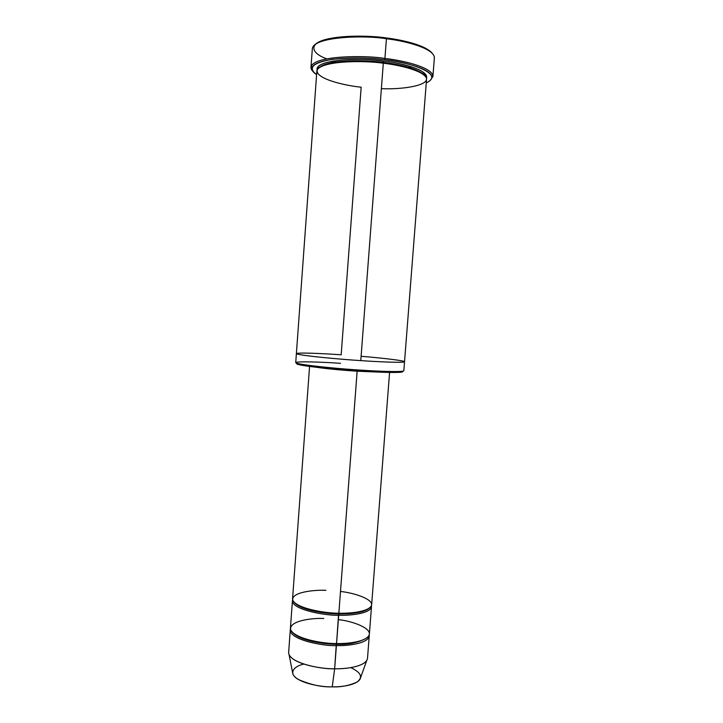 <?xml version="1.0" encoding="UTF-8"?>
<svg xmlns="http://www.w3.org/2000/svg" width="723" height="723" viewBox="0 0 723 723"><rect width="100%" height="100%" fill="white"/><g stroke="black" fill="none" stroke-linecap="round" stroke-linejoin="round"><path stroke-width="1.08" d="M340.497 591.459C354.776 592.959 374.297 599.521 371.36 605.829C367.935 611.938 349.552 613.565 338.852 613.212L357.171 370.899L382.738 372.264L357.144 371.206C347.311 370.592 328.414 369.073 316.358 367.266C328.414 369.073 347.311 370.592 357.144 371.206L338.852 613.212C326.769 613.42 297.551 608.947 292.869 600.442C290.565 592.128 314.478 589.715 325.919 590.33M312.345 49.553C311.035 36.267 366.76 34.984 386.416 38.771L386.272 37.948C369.019 35.174 326.371 34.523 315.255 44.374M333.104 61.03L338.147 62.449L333.104 61.03M333.303 62.422L330.519 61.563M431.739 76.439L432.842 75.445C430.456 66.688 401.554 60.262 384.925 58.464C402.196 60.262 433.05 67.384 432.914 76.484L434.369 57.903C434.559 48.107 403.696 40.615 386.416 38.771L384.925 58.464L386.416 38.771C367.203 35.192 313.746 35.996 312.327 48.721L310.98 67.311C312.336 55.499 365.711 55.038 384.925 58.464L384.618 59.81C400.94 61.572 429.345 67.863 431.739 76.439C432.2 78.852 430.375 80.994 426.263 82.847C446.525 73.683 406.037 61.338 384.618 59.81C370.122 57.641 352.77 57.479 332.544 59.313C312.833 62.648 307.519 67.745 316.602 74.605C312.887 72.264 311.405 69.878 312.146 67.447C316.891 56.629 366.281 56.692 384.618 59.81L384.925 58.464C366.263 55.282 315.978 55.246 311.206 66.299C310.628 67.98 311.197 69.679 312.914 71.378M361.111 356.294C380.379 357.831 407.338 360.849 404.302 361.916C400.533 362.892 375.58 361.636 360.786 360.614L383.307 63.226L360.786 360.614C343.687 359.62 296.755 355.427 296.385 353.601L295.734 362.621C296.078 364.826 342.973 369.164 360.063 370.095L359.783 371.08C371.839 371.866 390.185 372.797 399.042 372.363C402.34 372.191 403.416 371.821 402.277 371.261C406.624 373.43 375.879 372.218 359.783 371.08C341.925 370.176 290.854 365.214 297.198 363.362C295.933 363.723 296.945 364.247 300.226 364.934C312.996 367.483 345.323 370.194 359.783 371.08L360.063 370.095C345.314 369.191 312.336 366.425 299.349 363.868C284.094 360.533 323.895 362.051 340.533 363.335M290.284 629.995L288.649 652.363C288.314 663.108 322.214 669.552 334.65 668.766L336.403 645.567C323.958 646.245 289.995 640.054 290.284 629.995L290.483 629.028C287.393 639.286 323.515 646.425 336.403 645.567C347.926 646.091 370.185 643.244 369.191 634.948L369.236 635.933C368.197 643.606 347.474 645.991 336.403 645.567L336.448 643.533M292.914 674.216C297.234 683.217 322.259 687.284 332.237 686.85L334.65 668.766C323.054 669.209 293.954 664.573 289.083 654.686L292.914 674.216M336.439 643.551L336.312 644.22C325.477 644.419 299.982 640.903 292.661 632.553C299.982 640.903 325.477 644.419 336.312 644.22C347.998 644.844 358.066 642.81 366.507 638.102C358.066 642.81 347.998 644.844 336.312 644.22L334.65 668.766L332.237 686.85C321.834 687.248 310.529 684.78 298.337 679.466C287.998 673.619 293.276 666.317 303.841 664.103M338.364 619.611C352.625 621.156 372.074 628.224 369.101 635.183C365.621 641.934 347.248 643.859 336.556 643.551C324.482 643.877 295.336 639.177 290.718 629.86C288.477 620.732 312.381 617.894 323.814 618.481M294.487 602.593C301.111 610.438 327.609 614.053 338.599 613.908L338.744 613.194L338.599 613.908C348.043 614.179 363.669 613.104 369.182 608.206C363.669 613.104 348.043 614.179 338.599 613.908L338.698 615.237C350.284 615.797 372.707 613.312 371.414 605.702L371.495 606.696C370.501 613.673 349.787 615.698 338.698 615.237C326.245 615.761 292.209 609.896 292.426 600.75L292.643 599.783C289.317 609.1 325.748 615.942 338.698 615.237L336.556 643.551L338.599 613.908C327.609 614.053 301.111 610.438 294.487 602.593M399.042 372.363L400.072 371.441C391.062 371.857 372.363 370.908 360.063 370.095C375.336 371.152 403.163 372.372 403.832 370.745L404.528 361.744C403.886 363.063 376.068 361.681 360.786 360.614C376.068 361.681 403.886 363.063 404.537 361.735L426.543 79.277C426.633 71.17 398.771 64.835 383.307 63.226L383.154 62.395C367.564 59.955 328.251 59.268 319.214 67.637C328.251 59.268 367.564 59.955 383.154 62.395L383.47 61.057C365.657 57.732 314.568 58.708 317.108 70.014C314.568 58.708 365.657 57.732 383.47 61.057L383.154 62.395C396.746 63.931 419.177 68.568 424.717 75.572C419.177 68.568 396.746 63.931 383.154 62.395L383.208 63.217M426.453 78.238C429.435 69.788 399.602 62.657 383.47 61.057C399.602 62.657 429.435 69.788 426.453 78.238M360.786 360.614C344.112 359.593 303.344 356.05 296.837 353.927C293.628 352.065 325.829 353.683 341.175 354.794L361.166 87.194C345.648 85.739 313.402 78.59 317.469 69.354C324.88 60.289 366.498 60.587 383.307 63.226C398.274 64.889 423.271 70.402 426.416 78.102C428.793 85.901 400.94 89.616 381.373 88.667M383.307 63.226C366.1 60.19 318.12 60.524 316.864 71.035L296.385 353.601M309.571 366.425L292.562 598.798C292.354 607.88 326.398 613.728 338.852 613.212C349.941 613.673 370.664 611.667 371.64 604.744L389.58 372.444M292.426 600.75L290.429 628.052C290.149 638.048 324.112 644.22 336.556 643.551C347.627 643.976 368.35 641.617 369.39 633.99L371.495 606.696M326.733 58.834C310.863 53.177 308.034 43.362 327.546 39.015C346.715 34.749 371.984 36.06 386.272 37.948C401.193 39.72 425.323 44.953 432.119 53.159C425.323 44.953 401.193 39.72 386.272 37.948L386.416 38.771C404.184 40.605 436.484 48.685 434.216 58.708M411.983 66.959L408.676 67.402M432.914 76.484L430.393 80.208M409.959 68.522L411.568 68.305L409.959 68.522M350.727 667.627C361.166 672.48 363.253 677.306 356.99 682.087C349.146 685.639 340.894 687.23 332.237 686.85C340.922 687.031 355.915 685.35 360.027 679.259L366.733 660.524C362.124 667.193 344.744 669.001 334.65 668.766C345.711 669.164 366.425 666.498 367.51 658.292L369.236 635.933M312.146 67.447L311.206 66.299M300.226 364.934L299.349 363.868M317.921 68.766L317.921 68.215C316.873 61.591 351.279 56.602 383.452 61.075C401.898 62.973 419.575 69.056 422.693 71.893C425.666 74.831 426.742 76.313 425.919 76.34L425.829 76.882"/></g></svg>

